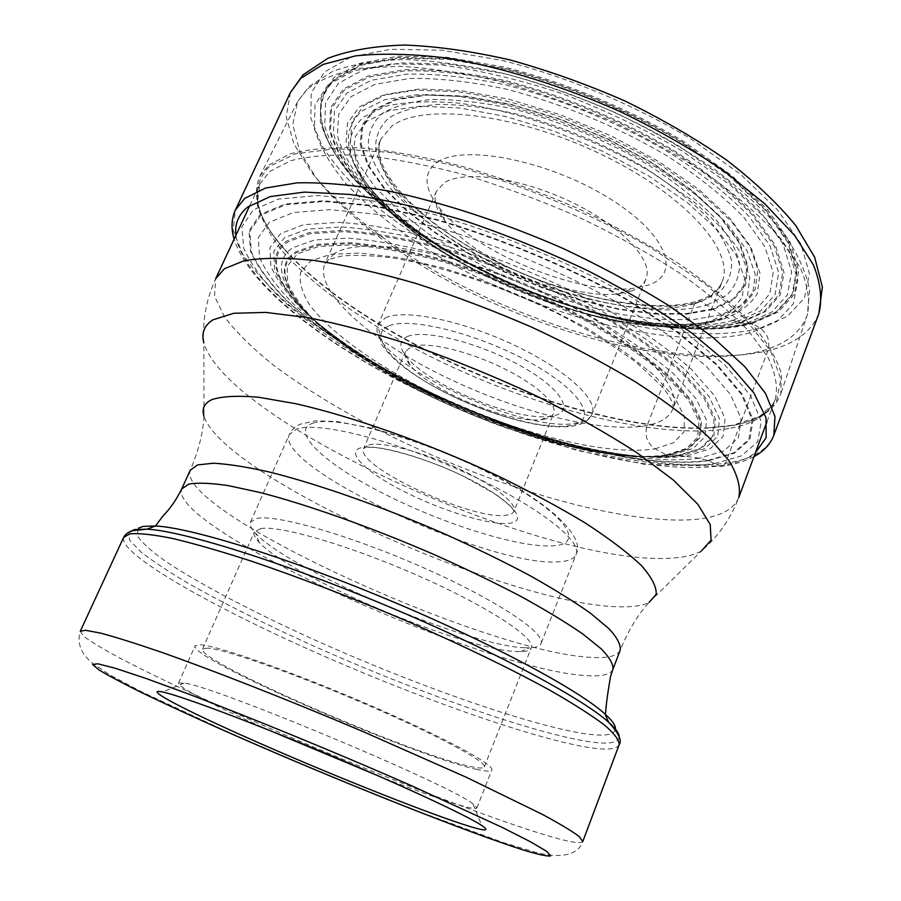 <?xml version="1.0" encoding="UTF-8"?>
<svg xmlns="http://www.w3.org/2000/svg" width="901" height="901" viewBox="0 0 901 901"><rect width="100%" height="100%" fill="white"/><g stroke="black" fill="none" stroke-linecap="round" stroke-linejoin="round"><path stroke-width="0.68" stroke-dasharray="4.5 3.38" d="M678.385 455.275C644.925 459.713 601.677 454.397 548.641 439.316C493.433 423.312 440.758 401.283 390.606 373.217C306.622 326.387 251.278 266.606 287.96 241.873L310.214 233.686L343.788 231.67C371.415 233.562 403.006 239.035 438.562 248.102C495.336 264.849 549.768 287.509 601.879 316.082C633.549 335.003 659.937 353.676 681.032 372.079L703.715 397.532L714.054 419.314L712.477 436.467L700.077 448.507L678.385 455.275L666.289 454.892L655.151 448.811C646.974 443.202 644.305 435.42 647.143 425.463L694.648 303.671C696.113 300.799 698.275 300.022 701.147 301.328L721.194 314.809L732.817 320.429L741.072 322.603L752.324 323.56L760.162 328.155C767.843 333.764 770.378 341.31 767.776 350.793L725.496 463.294C724.055 466.256 721.892 467.135 719.021 465.941L708.558 460.726L699.435 458.215L678.385 455.275M437.368 162.146C462.877 144.25 545.691 159.871 606.001 196.317C666.661 232.514 682.44 274.062 648.348 285.076L633.268 288.354C577.924 295.551 472.406 251.413 438.674 206.96C423.594 187.487 423.155 172.553 437.368 162.146M269.05 164.973L289.942 153.925C308.739 148.89 332.379 146.886 360.85 147.91C391.777 150.85 425.79 157.056 462.877 166.55C500.979 177.846 539.192 191.767 577.507 208.289C614.921 225.96 649.294 244.79 680.638 264.781C709.47 284.941 733.211 304.628 751.885 323.831C767.314 342.335 777.191 359.139 781.505 374.253L780.784 393.883C774.804 410.203 758.89 420.654 733.042 425.238L708.141 427.862C585.064 433.077 369.478 342.887 286.766 251.604C259.758 222.175 250.827 196.981 259.961 176.01L269.05 164.973M269.309 730.317C216.578 706.902 176.787 686.618 178.511 683.161L184.254 683.082C213.807 685.954 450.106 784.794 472.89 803.816L476.866 807.972C476.235 809.132 471.46 808.467 462.551 806.001C444.024 800.707 416.352 790.853 379.546 776.425M477.001 769.42C414.618 756.581 188.534 658.135 195.089 645.826L200.608 644.812C218.56 645.927 293.039 672.056 367.585 704.199C442.222 736.331 495.054 764.904 491.811 769.938C490.989 771.605 486.044 771.436 477.001 769.42M207.917 648.112L202.5 649.047C195.968 660.613 411.757 754.565 470.502 766.492C478.938 768.35 483.533 768.497 484.31 766.931C487.351 762.122 437.21 735.025 366.594 704.616C296.069 674.196 225.306 649.317 207.917 648.112M260.749 528.572C279.918 525.103 350.917 545.893 419.81 576.449C488.804 606.947 536.14 638.313 531.286 647.796C530.216 650.285 526.589 651.569 520.395 651.648L516.059 651.547C462.528 649.553 290.28 576.494 259.251 542.413C254.96 537.942 253.327 534.451 254.352 531.95L260.749 528.572M524.709 647.763C467.946 645.904 288.59 569.815 255.704 533.403C251.109 528.56 249.374 524.776 250.489 522.039L257.089 518.368C276.99 514.302 351.559 535.791 424.078 567.979C496.699 600.1 546.276 633.358 541.05 643.584C539.89 646.299 535.971 647.718 529.304 647.853L524.709 647.763M545.218 419.044L540.679 419.753C509.088 423.684 429.507 390.392 410.124 365.142C405.63 359.623 404.11 355.073 405.551 351.469L411.059 346.84C424.675 341.265 463.857 349.611 499.165 366.223C534.563 382.79 557.967 403.671 553.631 413.413C552.482 416.116 549.678 417.996 545.218 419.044M407.421 336.501C424.168 329.045 478.285 342.515 519.325 365.153C560.625 387.689 575.165 411.239 554.081 415.699L549.081 416.487C514.28 420.857 427.874 384.716 406.554 356.875C398.749 347.122 399.042 340.33 407.421 336.501M631.567 290.967L618.356 293.805C569.714 300.078 474.951 260.434 445.263 221.398C436.061 209.719 433.122 199.684 436.444 191.294L444.486 182.633C464.567 169.861 521.454 177.914 571.932 202.342C622.535 226.635 653.923 260.794 645.983 278.95C643.742 284.333 638.933 288.343 631.567 290.967M732.817 320.429C667.832 338.202 549.982 308.795 459.273 257.72C420.26 235.116 388.725 210.845 364.668 184.908C350.894 167.856 341.817 151.469 337.458 135.724L338.663 114.281L351.041 96.7L374.917 84.356L409.842 78.455C438.201 77.993 470.277 81.541 506.069 89.098C561.233 103.266 618.604 127.109 667.754 156.312C698.523 176.416 723.875 196.756 743.809 217.321L764.69 246.435L773.204 272.282L769.882 293.658L755.894 309.82L732.817 320.429M721.194 314.809L692.903 319.675L659.25 319.483L621.848 314.55L582.215 305.248L541.805 292.059L501.992 275.481L464.105 256.087L429.484 234.474L399.47 211.363L375.413 187.554L358.654 163.948L350.478 141.615L351.976 121.725L363.903 105.53L386.495 94.267L419.247 89.03L460.794 90.596L508.806 99.256L560.208 114.709L611.396 135.983L658.744 161.583L699.007 189.638L729.754 218.132L749.531 245.241L757.876 269.399L755.196 289.458L742.492 304.718L721.194 314.809M736.995 321.668L760.681 310.868L775.13 294.39L778.689 272.553L770.141 246.108L748.911 216.285C728.571 195.213 702.645 174.355 671.144 153.722C620.812 123.764 561.987 99.324 505.461 84.852C468.802 77.148 435.96 73.567 406.959 74.119L371.302 80.257L346.986 93.006L334.462 111.082L333.359 133.078C337.898 149.206 347.223 165.964 361.335 183.387C385.955 209.877 418.143 234.632 457.911 257.675C550.353 309.696 670.378 339.7 736.995 321.668M740.014 322.389C672.236 340.623 550.68 310.203 457.01 257.495C416.701 234.159 384.051 209.043 359.037 182.16C344.678 164.478 335.172 147.437 330.521 131.05L331.545 108.649L344.171 90.213L368.791 77.171L404.977 70.841C434.44 70.233 467.81 73.837 505.112 81.642C562.607 96.328 622.467 121.207 673.644 151.706C705.674 172.71 731.995 193.929 752.617 215.373L774.094 245.703L782.665 272.575L778.914 294.74L764.138 311.453L740.014 322.389M741.072 322.603L765.343 311.622L780.232 294.83L784.039 272.541L775.468 245.523L753.9 215.024C733.189 193.445 706.722 172.091 674.522 150.963C623.053 120.272 562.843 95.258 504.999 80.493C467.495 72.654 433.933 69.039 404.324 69.681L367.946 76.067L343.225 89.21L330.566 107.771L329.563 130.318C334.26 146.807 343.833 163.937 358.271 181.709C383.409 208.728 416.228 233.956 456.717 257.404C550.804 310.338 672.878 340.905 741.072 322.603M746.839 323.234C676.493 341.93 551.66 310.631 455.343 256.447C413.886 232.447 380.233 206.577 354.375 178.826C339.508 160.558 329.608 142.921 324.687 125.903L325.554 102.613L338.404 83.354L363.7 69.659L401.024 62.89L448.912 64.106L504.695 73.781C564.33 88.917 626.443 114.731 679.467 146.412L725.969 179.276L761.018 212.557L783.014 244.013L791.596 271.832L787.451 294.751L771.943 311.983L746.839 323.234M589.31 311.6C653.754 329.755 707.51 333.64 750.589 323.245L776.2 311.814L792.114 294.289L796.484 270.976L787.902 242.628L765.647 210.564L730.058 176.63L682.755 143.101C628.763 110.778 565.456 84.469 504.695 69.107L447.887 59.331L399.154 58.205L361.222 65.21L335.577 79.288C290.099 120.419 356.188 200.698 452.989 254.578L452.899 254.42C355.906 200.439 289.626 119.968 335.183 78.691L360.873 64.557L398.895 57.518L447.741 58.633L504.706 68.408C565.625 83.816 629.101 110.192 683.228 142.617L730.655 176.224L766.323 210.26L788.612 242.414L797.194 270.829L792.779 294.21L776.82 311.78L751.13 323.234C707.938 333.652 654.058 329.755 589.479 311.566C541.704 297.893 496.181 278.848 452.899 254.42C496.181 278.837 541.704 297.882 589.479 311.566L589.277 311.588C541.614 297.949 496.203 278.95 453.023 254.589L452.989 254.578M752.324 323.56L778.194 312.039L794.299 294.379L798.782 270.874L790.2 242.29L767.81 209.922L731.95 175.661L684.242 141.817C629.765 109.179 565.862 82.622 504.537 67.136L447.223 57.315L398.073 56.211L359.848 63.34L334.023 77.599L321.004 97.511L320.26 121.534C325.396 139.024 335.6 157.146 350.872 175.886C377.395 204.324 411.836 230.802 454.183 255.321C552.538 310.642 679.94 342.628 752.324 323.56M760.162 328.155L787.339 316.33L804.435 298.073L809.47 273.679L800.865 243.901L777.766 210.091L740.442 174.197L690.571 138.698C633.527 104.426 566.47 76.562 502.195 60.412L442.188 50.231L390.899 49.262L351.153 56.909L324.506 71.99L311.25 92.938L310.811 118.087L321.95 145.827C334.519 165.097 351.446 184.345 372.744 203.558C396.012 222.423 421.961 240.263 450.601 257.078C552.561 314.314 684.321 347.595 760.162 328.155M290.336 92.634L286.236 116.691L293.805 143.721L311.622 172.373C342.988 211.318 394.582 249.937 454.622 281.957C560.264 337.064 690.357 368.791 767.776 350.793C794.265 344.351 811.283 331.996 818.818 313.706M773.824 435.296C767.461 450.342 751.344 459.668 725.496 463.294C649.88 473.149 519.37 437.154 411.306 382.993C364.646 359.048 324.416 333.516 290.629 306.385C270.165 288.455 254.172 271.01 242.628 254.048L233.134 230.386L235.364 210.046M235.893 235.352C242.842 282.801 329.856 349.025 431.219 396.677C532.942 444.351 650.207 474.895 719.021 465.941C734.675 463.733 746.805 459.307 755.432 452.685M714.662 463.542L741.478 455.85L757.696 441.85L761.255 421.589L750.51 395.539L724.641 364.781L683.983 330.994L630.418 296.429C569.533 262.315 498.827 232.897 432.007 213.852L370.131 200.36L318.042 195.528L278.567 199.053L253.125 210.001L241.806 226.996L243.788 248.541C251.12 264.624 263.734 281.608 281.63 299.481C312.174 326.804 350.579 352.978 396.823 377.981C504.008 434.586 638.955 473.487 714.662 463.542M708.558 460.726C635.385 470.649 503.625 432.762 399.109 377.519C354.037 353.124 316.69 327.637 287.07 301.047C269.759 283.68 257.618 267.214 250.636 251.638L248.958 230.825L260.186 214.472L285.099 204.031L323.504 200.765L374.028 205.563L433.91 218.706C498.512 237.166 566.819 265.592 625.711 298.535L677.608 331.917L717.106 364.612L742.401 394.424L753.09 419.72L749.914 439.463L734.428 453.147L708.558 460.726M707.792 460.456L733.549 452.899L748.956 439.249L752.076 419.573L741.399 394.368L716.182 364.668L676.809 332.12L625.114 298.873C566.459 266.065 498.444 237.763 434.102 219.371L374.467 206.273L324.123 201.464L285.842 204.707L261.008 215.091L249.78 231.366L251.435 252.089C258.362 267.597 270.458 284.006 287.701 301.306C317.208 327.806 354.42 353.215 399.357 377.53C503.546 432.604 634.923 470.367 707.792 460.456M699.435 458.215C629.799 467.979 502.544 431.478 401.778 378.183C358.339 354.656 322.457 330.138 294.12 304.639C277.598 287.993 266.088 272.26 259.578 257.416L258.272 237.673L269.343 222.254L293.444 212.523L330.352 209.651L378.69 214.449L435.814 227.12C497.352 244.79 562.337 271.843 618.514 303.164L668.103 334.913L706.024 366.043L730.508 394.492L741.118 418.706L738.471 437.661L723.976 450.86L699.435 458.215M687.046 455.974L709.864 448.946L723.098 436.433L725.08 418.537L714.628 395.776L691.213 369.117C669.308 349.813 641.816 330.239 608.727 310.372C554.194 280.369 497.194 256.639 437.717 239.182C400.495 229.789 367.484 224.169 338.675 222.344L303.75 224.698L280.74 233.505L269.94 247.696L270.818 266.065C276.742 279.929 287.453 294.695 302.961 310.372C329.631 334.44 363.61 357.663 404.898 380.031C500.731 430.734 621.972 465.423 687.046 455.974M682.665 455.478C619.156 464.803 499.999 430.734 405.867 380.932C365.322 358.97 331.996 336.197 305.889 312.624C290.73 297.285 280.279 282.846 274.546 269.32L273.814 251.435L284.513 237.65L307.128 229.169L341.366 226.984C369.568 228.843 401.857 234.384 438.213 243.608C496.305 260.704 551.986 283.883 605.269 313.154C637.638 332.537 664.555 351.649 686.044 370.491L709.087 396.53L719.482 418.796L717.703 436.321L704.909 448.585L682.665 455.478M548.641 439.316L503.501 424.54C570.941 448.912 638.651 461.83 679.489 455.298L701.316 448.495L713.817 436.399L715.45 419.156L705.089 397.251L682.316 371.64C661.12 353.124 634.608 334.339 602.758 315.305C550.353 286.552 495.595 263.756 438.494 246.919C402.724 237.819 370.964 232.323 343.18 230.442L309.437 232.503L287.092 240.77C244.227 270.176 326.905 345.365 432.829 394.976L503.501 424.54L432.829 394.976L390.606 373.217M672.371 454.915L693.297 448.326L705.134 436.636L706.452 419.979L696.203 398.884L674.027 374.242C653.484 356.447 627.873 338.404 597.172 320.114C546.704 292.51 494.007 270.582 439.08 254.307C404.65 245.477 374.028 240.094 347.212 238.168L314.562 239.959L292.836 247.73C260.141 269.095 301.283 319.472 371.212 362.484C428.707 398.287 504.031 429.8 569.905 445.59C505.438 429.709 427.784 397.228 371.212 362.484L345.59 346.209C293.523 308.863 268.002 269.523 295.674 251.807L317.062 244.295L349.126 242.651C375.435 244.599 405.461 249.926 439.192 258.61C492.982 274.591 544.609 296.08 594.063 323.087C624.168 340.983 649.317 358.632 669.511 376.044L691.371 400.168L701.552 420.846L700.404 437.165L688.905 448.642L668.463 455.106C649.948 457.933 626.95 457.032 599.469 452.403L599.458 452.403C518.39 438.945 412.117 394.48 345.612 346.221L345.95 346.682C294.086 309.482 268.701 270.345 296.294 252.742L317.603 245.297L349.543 243.675C375.74 245.646 405.63 250.951 439.204 259.612C492.746 275.526 544.136 296.913 593.354 323.786C623.323 341.58 648.371 359.15 668.497 376.483L690.279 400.483L700.449 421.06L699.334 437.312L687.913 448.732L667.585 455.174C649.159 457.99 626.263 457.089 598.883 452.482C518.143 439.069 412.196 394.751 345.95 346.682C412.298 394.886 518.007 439.091 598.883 452.482L569.905 445.59C611.576 455.602 645.735 458.71 672.371 454.915M666.289 454.892C608.366 463.655 496.868 431.793 408.953 385.301C371.111 364.826 340.15 343.709 316.06 321.95C302.128 307.838 292.622 294.616 287.543 282.306L287.239 266.144L297.499 253.857L318.684 246.491L350.421 244.914C376.427 246.885 406.103 252.167 439.418 260.772C492.554 276.573 543.54 297.792 592.396 324.45C622.14 342.11 647.008 359.544 666.999 376.731L688.668 400.562L698.804 420.992L697.746 437.131L686.449 448.484L666.289 454.892M655.151 448.811L673.723 442.661L683.915 431.917L684.535 416.735L674.736 397.623L654.306 375.435L623.83 351.379L584.805 326.973L539.586 303.874L491.236 283.747L443.123 267.98L398.557 257.585L360.366 253.046L330.633 254.33L310.597 260.997L300.664 272.271C298.918 281.743 301.903 292.611 309.64 304.865C328.64 330.115 366.91 358.53 413.705 383.736C496.406 427.57 601.564 457.438 655.151 448.811M334.327 253.541L324.968 263.419C313.728 290.606 368.7 339.226 441.704 375.233C514.764 411.397 602.172 433.989 647.143 425.463C660.838 422.749 669.42 417.253 672.901 408.964C683.994 384.513 629.472 331.895 542.008 291.462C454.69 250.85 361.616 235.713 334.327 253.541M694.648 303.671C648.236 317.895 561.098 298.693 489.806 261.966C418.537 225.408 366.977 172.249 381.01 138.968L391.473 126.422C420.981 102.894 514.189 112.805 599.244 153.384C684.478 193.726 735.419 251.492 722.163 281.675L672.901 408.964C673.959 406.317 672.45 401.609 668.384 394.852L662.415 386.923L635.836 361.999C606.249 340.938 579.016 324.225 554.16 311.859C498.771 284.874 436.715 264.714 390.561 257.663C368.723 255.242 352.291 254.746 341.242 256.177L330.34 259.06L324.968 263.419L381.01 138.968C367.878 167.406 418.312 221.837 490.876 258.666C562.843 295.9 651.614 314.877 696.676 301.227C710.134 297.048 718.638 290.527 722.163 281.675C717.962 291.879 708.783 299.211 694.648 303.671M701.147 301.328L719.347 292.161C728.008 283.838 732.074 273.375 731.567 260.783C728.154 247.122 719.651 232.221 706.069 216.071C689.614 199.571 669.015 183.32 644.26 167.338C603.58 143.608 560.557 125.723 515.192 113.672C486.529 107.456 460.648 104.37 437.559 104.426C416.746 106.262 400.427 110.823 388.579 118.121C379.535 126.726 375.21 137.076 375.627 149.161C378.589 161.91 385.56 175.301 396.519 189.356C415.902 210.845 441.839 231.084 474.343 250.073C550.083 293.073 649.317 317.186 701.147 301.328M707.229 304.898L726.33 295.438C735.475 286.822 739.845 275.965 739.451 262.867C736.027 248.642 727.265 233.089 713.164 216.217C696.045 198.952 674.545 181.946 648.664 165.187C606.08 140.319 561.041 121.59 513.536 109.01C483.544 102.534 456.503 99.358 432.412 99.47C410.743 101.464 393.782 106.307 381.54 113.999C372.226 123.043 367.845 133.877 368.396 146.525C371.606 159.826 378.961 173.803 390.448 188.422C410.698 210.766 437.706 231.782 471.471 251.469C550.094 296.046 652.943 321.161 707.229 304.898M713.006 308.806L686.28 313.571L654.374 313.514L618.818 308.897L581.077 300.089L542.56 287.543L504.594 271.742L468.509 253.226L435.566 232.616L407.083 210.586L384.355 187.926L368.644 165.514L361.143 144.374L362.844 125.599L374.422 110.395L396.035 99.887L427.142 95.067L466.414 96.655L511.689 104.888L560.073 119.473L608.243 139.486L652.82 163.565L690.819 189.953L719.967 216.837L738.854 242.448L747.019 265.367L744.767 284.479L732.997 299.076L713.006 308.806M713.682 309.347L733.786 299.582L745.623 284.93L747.92 265.739L739.744 242.718L720.777 216.972L691.495 189.965L653.304 163.43L608.49 139.238L560.073 119.101L511.43 104.46L465.93 96.182L426.466 94.605L395.212 99.448L373.521 110.023L361.92 125.307L360.231 144.171L367.788 165.412L383.578 187.926L406.43 210.688L435.037 232.807L468.115 253.496L504.369 272.079L542.481 287.948L581.156 300.551L619.055 309.403L654.768 314.044L686.821 314.122L713.682 309.347M367.022 121.162L355.49 136.276C352.73 148.305 354.814 161.583 361.74 176.123C379.208 205.766 416.577 237.391 463.193 264.139C545.646 310.541 653.045 337.278 710.303 321.184L730.474 311.656L742.323 297.217L744.541 278.195L736.207 255.31L716.993 229.62L687.384 202.612L648.788 175.999L603.535 151.661L554.678 131.355L505.641 116.488L459.803 107.985L420.103 106.16L388.725 110.789L367.022 121.162M363.813 116.916L385.932 106.194C405.698 101.723 429.923 100.698 458.598 103.119C518.83 110.902 592.937 137.38 652.178 172.722L691.664 200.022C713.806 218.752 730.407 236.749 741.433 254.037L749.823 277.485L747.413 296.936C740.836 307.714 729.855 315.868 714.459 321.409L709.391 322.761C615.552 346.367 409.809 260.31 360.727 176.911C345.567 152.032 346.592 132.03 363.813 116.916M718.885 319.247L713.705 320.632C617.895 344.768 409.302 257.517 359.217 172.339C343.743 146.919 344.745 126.41 362.213 110.834L384.704 99.741L417.343 94.65L458.744 96.328L506.61 105.045L557.865 120.497L608.93 141.727L656.165 167.226L696.372 195.123L727.084 223.448L746.884 250.365L755.275 274.332L752.673 294.21L740.07 309.302L718.885 319.247M722.636 319.281C661.357 336.343 548.484 308.255 461.74 259.398C424.45 237.774 394.401 214.641 371.584 189.987C358.553 173.814 350.038 158.294 346.052 143.45L347.448 123.291L359.443 106.87L382.306 95.45L415.53 90.145L457.753 91.756C489.671 96.362 523.402 104.55 558.947 116.342C594.435 129.969 627.884 145.883 659.295 164.072L700.28 192.589L731.544 221.545L751.625 249.036L760.061 273.499L757.268 293.771C750.263 305.011 738.719 313.503 722.636 319.281M327.941 84.953L353.856 70.774L392.363 63.78L441.952 65.075C479.749 70.199 519.843 79.75 562.258 93.704C604.627 109.933 644.463 128.956 681.775 150.749L730.103 184.851L766.424 219.303L789.107 251.762L797.813 280.369L793.308 303.817L777.079 321.353L750.983 332.694C677.969 351.289 549.554 318.74 450.207 263.092C407.432 238.427 372.586 211.836 345.68 183.331C330.16 164.534 319.742 146.379 314.426 128.866L314.978 104.843L327.941 84.953M758.451 351.728C683.938 369.185 556.976 338.078 454.217 284.232C395.854 252.99 345.939 215.407 316.116 177.812L299.402 150.253L292.78 124.406L297.6 101.622L307.331 89.143C319.9 79.513 337.47 72.553 360.028 68.251L400.1 66.291C430.836 68.037 464.443 73.206 500.933 81.8C538.336 92.307 575.716 105.642 613.063 121.815C649.463 139.283 682.8 158.159 713.096 178.454C740.881 199.065 763.654 219.405 781.415 239.497L800.37 267.89C807.882 285.516 810.202 301.171 807.33 314.843C800.73 333.077 784.433 345.376 758.451 351.728M732.006 425.531L707.206 428.144C584.636 433.325 369.601 343.371 287.216 252.46C254.24 216.544 248.372 187.813 269.636 166.268L295.821 153.699L336.096 148.699L389.007 152.337L451.649 165.029C519.179 183.545 590.369 213.165 651.389 248.124L704.942 283.77L745.318 318.977L770.715 351.334L780.829 379.051L776.549 400.945L759.577 416.476L732.006 425.531M728.92 428.527C656.277 440.521 530.317 407.128 426.511 354.589C367.484 324.146 316.262 288.421 284.356 253.429C270.21 236.085 261.189 219.731 257.281 204.358L259.882 183.883L269.681 171.539L290.527 160.761C309.302 155.907 332.908 154.094 361.335 155.31C392.205 158.418 426.128 164.793 463.08 174.422C501.035 185.843 539.023 199.831 577.045 216.386C614.122 234.057 648.112 252.821 679.005 272.676C707.353 292.667 730.587 312.129 748.708 331.061L768.046 357.404C775.716 373.51 778.115 387.52 775.232 399.458C768.902 414.55 753.473 424.236 728.92 428.527M738.741 497.566C733.346 510.112 718.626 517.422 694.592 519.505C623.424 525.024 497.161 488.207 391.462 436.422C345.804 413.593 306.25 389.671 272.789 364.646C252.471 348.203 236.422 332.379 224.664 317.175L214.528 296.271L215.654 278.758C206.228 299.436 202.297 320.812 203.84 342.909C227.322 422.817 545.218 566.053 670.333 558.215C683.645 557.539 693.984 555.151 701.35 551.018C718.165 536.613 730.632 518.796 738.741 497.566M203.964 416.206C203.164 432.762 198.58 450.782 190.224 470.266C175.47 511.149 487.114 653.146 591.394 657.381C607.95 658.417 617.568 656.007 620.226 650.15C628.234 630.52 637.852 614.595 649.08 602.397C643.224 605.371 634.619 606.846 623.267 606.823C516.487 608.276 223.82 477.62 203.964 416.206L203.84 342.909M612.905 669.353C610.394 674.815 600.899 676.854 584.434 675.468C480.796 668.857 168.172 527.243 181.687 488.973M615.36 729.833C613.547 735.272 602.915 736.5 583.465 733.515C524.247 724.111 406.407 681.764 305.653 635.858C248.338 609.538 197.51 582.744 165.232 561.086C150.839 550.781 141.412 542.177 136.963 535.262L138.551 528.087M619.212 737.198C618.221 743.302 607.206 744.654 586.168 741.23C526.116 731.195 408.029 688.679 305.923 642.548C261.763 622.388 223.043 602.949 189.751 584.208C169.444 572.248 153.147 561.481 140.86 551.908L129.553 540.026L128.956 532.119M619.178 744.71C616.735 749.598 605.697 750.375 586.078 747.064C526.274 736.658 409.448 694.57 307.387 648.799C205.698 603.22 118.628 553.27 123.628 537.413M582.789 841.511C581.258 843.933 570.952 842.401 551.862 836.939C493.647 820.124 376.663 774.657 272.845 729.652C213.661 703.895 159.578 678.757 122.086 659.262C104.921 650.072 92.341 642.593 84.367 636.827L80.257 631.297C76.776 642.92 80.831 653.552 92.409 663.181L109.258 674.556L140.567 691.292L223.91 730.159C289.694 759.239 355.568 786.708 421.522 812.544L503.242 842.559L533.899 851.817C559.848 859.081 578.251 855.5 582.789 841.511M250.489 522.039L289.379 434.462L296.711 428.966C317.963 421.353 392.678 439.711 463.914 471.978C535.284 504.143 582.699 540.623 576.111 554.397C574.207 558.8 568.407 561.267 558.688 561.796C491.011 567.889 273.69 466.876 289.379 434.462C291.507 429.856 295.258 426.41 300.641 424.089L315.474 420.823L337.289 421.589L371.212 428.076C411.723 439.125 449.396 453.248 484.231 470.435C545.285 499.368 586.157 535.881 576.111 554.397L541.05 643.584M312.805 423.233C335.713 414.539 425.351 439.654 494.863 476.01C564.645 512.23 587.17 544.091 553.135 545.826C520.046 548.101 445.488 524.787 386.022 494.874C326.353 465.074 288.714 431.331 312.805 423.233M360.941 447.797C344.79 451.975 366.516 472.665 404.391 491.687C442.064 510.766 489.637 525.384 508.997 523.312C528.932 521.544 512.928 501.564 471.212 480.109C429.743 458.598 376.449 443.281 360.941 447.797M368.757 444.925C381.686 441.344 420.846 451.311 456.852 467.844C492.948 484.344 517.546 503.49 514.009 511.216C513.097 513.367 510.484 514.708 506.171 515.226C472.834 520.992 353.733 465.535 363.722 448.349L368.757 444.925M388.297 326.173C367.18 335.499 393.568 365.277 439.992 389.795C486.191 414.426 545.646 430.915 571.831 425.283C598.737 420.103 581.629 390.73 529.315 362.056C477.305 333.235 408.581 316.386 388.297 326.173M385.38 317.85C404.099 308.874 460.974 320.148 512.86 344.486C564.859 368.723 598.568 399.548 592.137 413.874C590.335 418.143 585.909 421.06 578.825 422.614C526.623 436.827 361.402 357.213 378.183 324.383L385.38 317.85M589.277 311.588C541.49 298.254 496.068 279.254 453.023 254.589M753.968 456.616C745.397 461.188 735.025 464.375 722.85 466.177L644.97 464.42L576.719 450.309L502.476 426.68C464.826 412.478 428.504 396.249 393.523 377.992C313.582 335.217 248.169 283.286 234.114 239.159M709.391 322.761C613.851 346.761 410.732 261.797 360.727 176.911L359.217 172.339C408.142 255.918 619.854 344.475 713.705 320.632L709.391 322.761M259.961 176.01L297.6 101.622L309.088 86.519L332.784 71.325C353.057 64.05 377.53 60.119 406.216 59.534C437.019 60.93 470.435 65.784 506.452 74.085C543.292 84.289 580.03 97.353 616.656 113.256C652.335 130.476 685.042 149.217 714.763 169.456C742.086 190.1 764.577 210.789 782.237 231.512C796.844 251.897 805.967 271.291 809.594 289.683L807.33 314.843L780.784 393.883M766.92 421.803L775.232 399.458C769.826 412.816 755.229 421.578 731.421 425.745L708.141 427.862M249.814 205.496L259.882 183.883C252.697 201.711 261.808 224.563 287.216 252.46L286.766 251.604M649.08 602.397L701.35 551.018M184.254 683.082L162.585 691.979M472.89 803.816L481.776 825.496M178.511 683.161L195.089 645.826M476.866 807.972L491.811 769.938M484.31 766.931L531.286 647.796M202.5 649.047L254.352 531.95M259.251 542.413L255.704 533.403M520.395 651.648L529.304 647.853M405.551 351.469L363.722 448.349L366.527 447.572C377.294 445.06 425.632 457.269 464.623 476.888L493.399 492.971C503.118 499.785 509.38 504.842 512.173 508.141L514.009 511.216L553.631 413.413M540.679 419.753L549.081 416.487M410.124 365.142L406.554 356.875M436.444 191.294L378.183 324.383L380.977 343.529C385.189 349.813 390.989 356.222 398.377 362.765C414.933 376.213 435.825 388.714 461.03 400.258C504.402 419.618 551.581 431.095 576.415 425.362C584.4 423.425 589.648 419.607 592.137 413.874L645.983 278.95M618.356 293.805L633.268 288.354M445.263 221.398L438.674 206.96"/><path stroke-width="1.35" d="M161.977 691.855C140.162 687.598 195.033 715.18 269.748 747.661C344.396 780.165 432.795 815.168 469.815 826.465C485.876 831.319 489.851 831.004 481.776 825.496C466.831 815.518 400.663 784.726 324.608 752.921C248.563 721.104 180.189 695.606 162.585 691.979L161.977 691.855M379.546 776.425L269.309 730.317M290.336 92.634L303.063 74.817L327.953 58.272C349.228 50.287 374.884 45.883 404.943 45.05C437.21 46.334 472.18 51.278 509.865 59.905C548.394 70.571 586.742 84.255 624.922 100.98C662.055 119.101 695.977 138.822 726.713 160.141C754.858 181.889 777.878 203.694 795.774 225.543L814.673 257.281L822.388 287.092L818.818 313.706C822.455 299.605 820.676 283.376 813.479 265.029L794.592 235.398L764.69 203.682L724.517 171.359C693.117 150.005 658.428 130.116 620.429 111.713C562.134 85.775 501.677 67.17 447.313 58.114C412.568 53.823 381.979 53.08 355.568 55.873L323.155 64.399L300.855 78.286L290.336 92.634L235.364 210.046L244.667 198.434L265.66 188.005L297.105 182.858C323.031 182.227 353.383 184.93 388.14 190.956C442.695 202.41 504.019 222.513 563.699 248.766C602.701 267.169 638.505 286.608 671.121 307.083L713.142 337.548L744.879 366.752L765.501 393.388L774.961 416.453L773.824 435.296C770.344 444.272 763.721 451.378 753.968 456.616M755.432 452.685L766.165 437.661L765.974 417.546L753.777 392.791L729.033 364.263L692.069 333.257C661.762 311.825 627.028 290.978 587.88 270.717C547.098 251.402 505.652 234.62 463.519 220.385C422.231 208.086 384.175 199.425 349.351 194.413L304.38 192.104L270.221 196.576L247.719 207.039C238.506 214.584 234.564 224.022 235.893 235.352M249.814 205.496L215.654 278.758L224.439 268.701L244.25 260.693C262.439 257.663 285.628 257.573 313.796 260.423C344.531 265.063 378.499 272.721 415.71 283.398C454.025 295.697 492.543 310.214 531.275 326.962C569.139 344.599 603.997 363.002 635.847 382.137C665.163 401.215 689.366 419.506 708.456 436.985L729.179 460.94C737.716 475.289 740.915 487.497 738.741 497.566L766.92 421.803M203.84 342.909C201.193 333.088 204.245 325.396 212.996 319.821L233.674 313.289L265.682 312.399L308.232 317.693C341.321 324.326 377.609 334.068 417.084 346.919C457.426 361.335 497.217 377.688 536.455 395.967C574.207 414.843 607.803 433.831 637.244 452.933L673.34 480.03L697.791 504.233L710.225 524.495L711.069 540.183L701.35 551.018M203.964 416.206C201.61 408.682 204.324 403.119 212.107 399.526C222.457 396.226 237.954 395.471 258.598 397.251L295.922 403.738C352.449 416.544 427.299 443.01 495.775 474.872C529.101 491.045 558.992 507.128 585.47 523.121C609.256 538.629 627.873 552.741 641.332 565.479C651.603 577.147 656.57 586.731 656.221 594.232L649.08 602.397M197.578 464.916L213.289 463.227C227.84 463.981 246.424 466.887 269.05 471.944C317.186 483.826 381.641 506.418 444.002 533.629C474.692 547.481 503.175 561.379 529.439 575.345C553.8 589.006 574.219 601.677 590.696 613.39L609.132 628.853C617.23 637.728 620.924 644.823 620.226 650.15L612.905 669.353C613.48 664.352 609.65 657.561 601.395 648.99L582.722 633.932C566.087 622.49 545.522 610.011 521.003 596.507C494.581 582.677 465.963 568.846 435.138 555.016C372.552 527.783 308.007 504.864 259.927 492.464L228.246 485.616C210.766 483.049 197.634 482.542 188.838 484.085L181.687 488.973L190.224 470.266L197.578 464.916M138.551 528.087L143.09 526.421L155.49 525.959L147.1 529.146C183.016 531.128 281.022 561.571 386.236 605.596C491.473 649.598 581.956 698.005 608.592 722.185C615.901 728.74 619.438 733.741 619.212 737.198M128.956 532.119L134.564 529.54L147.1 529.146L132.47 530.689L127.604 532.919L124.755 535.543L123.628 537.413L129.902 533.854C138.833 533.032 152.843 534.518 171.945 538.325C193.906 543.54 220.114 551.052 250.591 560.895C299.965 577.62 352.674 597.949 408.727 621.881C462.956 645.6 512.151 669.488 550.218 690.425C573.396 703.726 591.484 715.27 604.492 725.057C614.459 733.696 619.359 740.239 619.178 744.71C622.174 740.588 618.649 733.087 608.592 722.185L604.965 713.975C578.814 689.986 490.808 642.672 388.601 599.942C286.417 557.178 190.933 527.738 155.49 525.959L163.227 515.62C169.985 508.941 176.134 500.055 181.687 488.973M615.36 729.833C616.216 726.319 612.748 721.037 604.965 713.975L605.686 712.635C605.923 706.057 607.522 694.097 610.473 676.741L612.905 669.353M123.628 537.413L80.257 631.297L85.426 630.272L100.507 633.088C115.429 637.075 135.353 643.325 160.288 651.862C213.875 670.704 288.849 700.111 363.272 731.68L466.391 777.315L542.075 814.234C559.712 823.762 572.09 831.184 579.185 836.5L582.789 841.511L619.178 744.71M97.747 663.767L115.328 668.283L145.421 678.25L187.07 693.477C251.154 717.748 337.458 753.191 411.205 785.582L502.06 827.332L530.847 841.973L546.963 851.546L550.579 855.95C547.177 856.423 538.505 854.576 524.551 850.398C469.826 833.143 352.325 786.449 252.336 742.987C209.088 724.122 172.001 707.217 141.085 692.306C122.581 683.149 108.582 675.705 99.065 669.972L92.612 664.51L97.747 663.767M818.818 313.706L773.824 435.296M235.364 210.046C231.411 218.83 230.994 228.527 234.114 239.159"/></g></svg>
